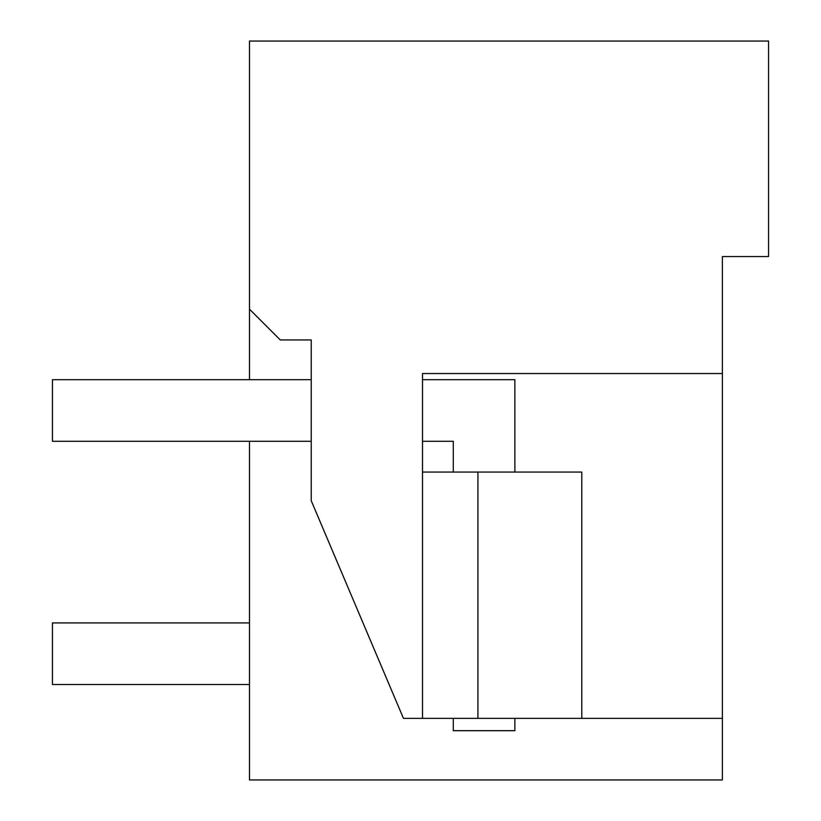 <?xml version="1.0" encoding="UTF-8"?>
<svg xmlns="http://www.w3.org/2000/svg" width="821" height="821" viewBox="0 0 821 821"><rect width="100%" height="100%" fill="white"/><g stroke="black" fill="none" stroke-linecap="round" stroke-linejoin="round"><path stroke-width="1.23" d="M249.481 379.702L249.481 41.05L768.559 41.05L768.559 256.562L722.377 256.562L722.377 779.95L249.481 779.95L249.481 441.277M722.377 256.562L722.377 305.823M722.377 373.545L422.507 373.545L422.507 718.365L403.46 718.365L311.231 500.707L311.231 339.935L280.269 339.935L249.481 309.148M722.377 718.365L581.781 718.365L581.781 472.065L422.507 472.065M422.507 718.365L581.781 718.365M670.039 779.95L596.149 779.95M477.925 718.365L477.925 472.065M453.295 718.365L453.295 730.68L514.87 730.68L514.87 718.365M514.87 472.065L514.87 379.702L422.507 379.702M453.295 472.065L453.295 441.277L422.507 441.277M311.231 441.277L52.441 441.277L52.441 379.702L311.231 379.702M249.481 622.934L52.441 622.934L52.441 684.509L249.481 684.509"/></g></svg>
